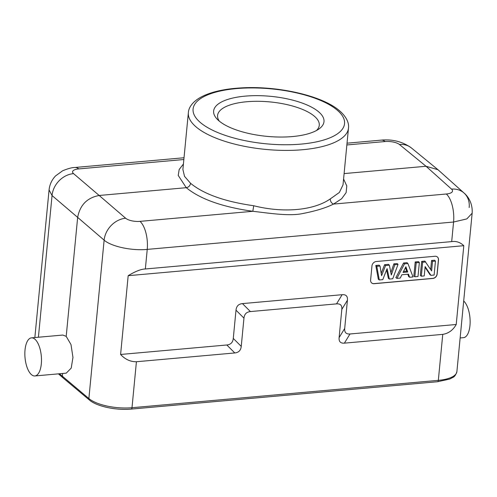 <?xml version="1.0" encoding="UTF-8"?>
<svg xmlns="http://www.w3.org/2000/svg" width="497" height="497" viewBox="0 0 497 497"><rect width="100%" height="100%" fill="white"/><g stroke="black" fill="none" stroke-linecap="round" stroke-linejoin="round"><path stroke-width="0.75" d="M379.304 279.96L378.323 279.239L375.788 265.473L379.155 265.168L380.025 266.038L381.578 275.692L385.566 265.541L389.381 265.205L391.325 274.99L394.842 264.715L398.016 264.429L392.748 278.755L389.356 279.059L387.095 268.635L382.771 279.649L379.304 279.96L376.794 266.324L380.025 266.038M437.379 256.961A4.349 3.597 -49.4 0 1 438.422 259.875L437.062 273.99A4.349 3.597 -49.4 0 1 432.757 278.376L374.042 283.619A4.349 3.597 -49.4 0 1 371.65 282.93M386.56 269.995L388.374 278.339L389.356 279.059M394.842 264.715L393.873 263.857L397.184 263.559L398.016 264.429M393.873 263.857L390.859 272.654M385.566 265.541L384.597 264.684L388.511 264.336L389.381 265.205M384.597 264.684L381.199 273.338M409.603 277.251L408.491 274.17L401.88 274.76L400.228 278.09L396.886 278.388L404.521 263.851L403.558 262.988L407.037 262.677L407.913 263.547L413.032 276.941L409.603 277.251L408.627 276.531L407.795 274.232M403.558 262.988L395.848 277.674L396.886 278.388M415.212 261.95L418.505 261.658L419.356 262.522L418.008 276.5L414.852 276.779L413.852 276.065L415.212 261.95L416.2 262.807L419.356 262.522M425.078 267.243L429.948 274.63L430.911 275.344L425.14 266.591L424.239 275.941L421.319 276.202L420.313 275.487L421.673 261.372L424.879 261.087L431.613 270.921L432.539 261.347L431.551 260.49L434.608 260.217L435.459 261.087L434.117 275.058L430.911 275.344M430.682 269.492L431.551 260.49M376.266 261.515A4.349 3.597 130.6 0 0 371.967 265.901L370.607 280.016A4.349 3.597 130.6 0 0 371.694 282.967A4.349 3.597 130.6 0 0 374.135 283.7L432.85 278.45A4.349 3.597 130.6 0 0 437.155 274.071L438.516 259.956A4.349 3.597 130.6 0 0 437.428 257.005A4.349 3.597 130.6 0 0 434.987 256.272L376.266 261.515M226.825 344.986L234.783 352.951C238.672 352.578 240.821 350.385 241.238 346.378L233.279 338.407C232.869 342.414 230.72 344.607 226.825 344.986L120.597 354.473L128.183 275.686C135.395 271.319 141.117 269.082 145.354 268.976L451.686 241.61C456.19 240.933 460.234 242.294 463.807 245.698L128.183 275.686M233.279 338.407L236 310.178C236.417 306.164 238.566 303.978 242.455 303.605L342.135 294.696C346.024 294.379 347.782 296.224 347.422 300.225L344.701 328.455C344.371 332.431 346.136 334.27 349.994 333.978L456.221 324.491L463.807 245.698M234.783 352.951L136.42 361.735C130.469 361.835 125.194 359.412 120.597 354.473M343.582 179.019L346.782 185.934L346.129 192.612L341.638 198.757L333.524 204.081C325.516 208.075 314.564 211.355 300.66 213.934C286.819 216.176 266.398 212.772 252.818 211.293L140.005 221.37A21.738 9.294 84.9 0 1 147.236 249.395C131.842 250.948 111.222 246.524 104.128 240.144A21.738 17.849 -49.3 0 1 125.642 218.226L99.17 195.476L186.269 187.692L178.23 175.429L179.175 169.496L183.424 164.016M241.238 346.378L243.959 318.142C244.362 314.141 246.518 311.948 250.413 311.569L336.531 303.878C340.414 303.549 342.178 305.394 341.818 309.401L339.103 337.631C338.774 341.607 340.538 343.446 344.39 343.154L349.994 333.978M456.221 324.491C453.078 330.12 448.586 333.412 442.752 334.369L344.39 343.154M136.42 361.735L131.997 407.714A2.174 0.932 84.9 0 1 131.264 409.087L437.596 381.721A2.174 0.932 -95.1 0 0 438.329 380.348A32.609 11.822 5.5 0 0 456.898 371.582L472.15 213.201L466.813 218.916L453.575 222.022A21.738 9.294 -95.1 0 0 446.337 194.004L333.524 204.081C331.375 203.111 330.294 201.384 330.288 198.899C313.781 210.504 283.296 213.232 253.718 205.739C224.868 201.645 203.82 194.165 190.568 183.312C190.096 185.779 188.661 187.239 186.269 187.692C200.223 199.117 222.407 206.982 252.818 211.293L253.718 205.739M460.135 337.966L463.515 337.662A19.128 8.182 -95.1 0 0 470.137 322A19.128 8.182 -95.1 0 0 463.695 301.014M344.104 173.59L426.035 166.271L437.981 169.719L464.012 192.998M343.017 184.865L339.383 192.438L330.288 198.899M184.027 157.748L74.954 167.489A21.738 9.294 84.9 0 1 78.75 168.912A10.872 3.864 -174.7 0 0 73.562 173.627L99.17 195.476C87.161 197.731 79.992 205.037 77.656 217.388L104.128 240.144L88.876 398.551A32.609 11.822 5.5 0 0 131.997 407.714L438.329 380.348L442.752 334.369M66.2 336.363L70.996 344.57L72.96 357.411L71.214 368.097L66.25 373.154L34.877 375.962A19.128 8.182 -95.1 0 0 41.493 360.101A19.128 8.182 -95.1 0 0 34.883 339.159A19.128 8.182 84.9 0 0 31.473 337.854L62.846 335.053L66.2 336.363L77.656 217.388L52.048 195.538L49.066 189.935C49.663 184.493 51.837 179.808 55.602 175.882L62.61 170.794C68.101 168.533 72.22 167.433 74.954 167.489M59.46 373.763L88.876 398.551A2.174 1.789 -50 0 0 89.423 400.035L62.908 377.776L62.355 376.291L62.622 373.483M31.473 337.854A19.128 8.182 84.9 0 0 24.85 353.715A19.128 8.182 84.9 0 0 31.466 374.651A19.128 8.182 -95.1 0 0 34.877 375.962M190.568 183.312L184.53 176.367L182.896 169.446M218.904 120.802A55.434 20.097 5.5 0 0 292.416 136.563A55.434 20.097 5.5 0 0 318.894 129.021A55.434 20.097 5.5 0 0 318.726 111.887A55.434 20.097 5.5 0 0 245.207 96.132A55.434 20.097 5.5 0 0 217.239 119.237A55.434 20.097 5.5 0 0 218.904 120.802M316.465 130.518A51.085 18.526 5.5 0 0 319.273 125.275A51.085 18.526 5.5 0 0 314.421 116.267A51.085 18.526 5.5 0 0 246.674 101.748A51.085 18.526 5.5 0 0 217.574 115.484A51.085 18.526 5.5 0 0 219.332 121.162M376.794 266.324L375.788 265.473M404.521 263.851L407.913 263.547M403.048 272.437L407.708 272.021L405.887 266.746L403.048 272.437M403.545 271.449L406.683 271.169L407.708 272.021M405.453 267.61L406.683 271.169M414.852 276.779L416.2 262.807M421.319 276.202L422.661 262.23L421.673 261.372M422.661 262.23L425.761 261.95M432.539 261.347L435.459 261.087M451.686 241.61L453.575 222.022L147.236 249.395L145.354 268.976M236 310.178L243.959 318.142M250.413 311.569L242.455 303.605M342.135 294.696L336.531 303.878M341.818 309.401L347.422 300.225M344.701 328.455L339.103 337.631M437.981 169.719L411.379 147.926A21.738 17.985 129.3 0 0 399.464 144.509L426.035 166.271L451.543 189.108A10.872 4.019 -174.3 0 1 446.337 194.004M346.863 144.956L385.082 141.539A10.872 3.864 -174.7 0 1 399.464 144.509M451.543 189.108A21.738 18.01 -48.2 0 1 464.024 193.01L464.024 193.01A21.738 18.01 -48.2 0 1 469.174 207.529M140.005 221.37A10.872 4.019 -174.3 0 1 125.642 218.226M73.562 173.627A21.738 18.147 130.5 0 0 52.048 195.538L38.406 337.233M385.082 141.539A21.738 9.294 -95.1 0 0 381.286 140.123L347.03 143.186M183.853 159.518L78.75 168.912M343.023 184.822L348.484 128.089A80.433 29.168 -174.5 0 1 284.607 150.411A80.433 29.168 -174.5 0 1 196.004 126.847A80.433 29.168 -174.5 0 1 195.619 126.511A80.433 29.168 -174.5 0 1 188.363 112.67L182.902 169.402M199.956 122.156A76.084 27.59 5.5 0 0 200.316 122.473A76.084 27.59 -174.5 0 0 300.84 144.124A76.084 27.59 -174.5 0 0 337.674 110.533A76.084 27.59 5.5 0 0 337.308 110.216A76.084 27.59 -174.5 0 0 236.789 88.565A76.084 27.59 -174.5 0 0 199.956 122.156M89.423 400.035C96.785 406.484 116.31 410.534 131.264 409.087M437.596 381.721L449.623 379.093L452.68 377.534C454.475 376.838 455.886 374.856 456.898 371.582M472.15 213.213C472.833 203 467.733 196.06 464.024 193.01M58.422 373.856L62.883 377.757M411.379 147.926C402.663 141.695 392.63 139.092 381.286 140.123M348.484 128.089C349.068 124.3 347.689 117.932 339.755 110.955C322.64 95.697 277.581 85.59 240.946 87.913C224.557 88.87 211.473 91.802 201.695 96.71C191.917 101.885 188.593 108.054 188.363 112.67M34.852 337.55L49.066 189.922"/></g></svg>
